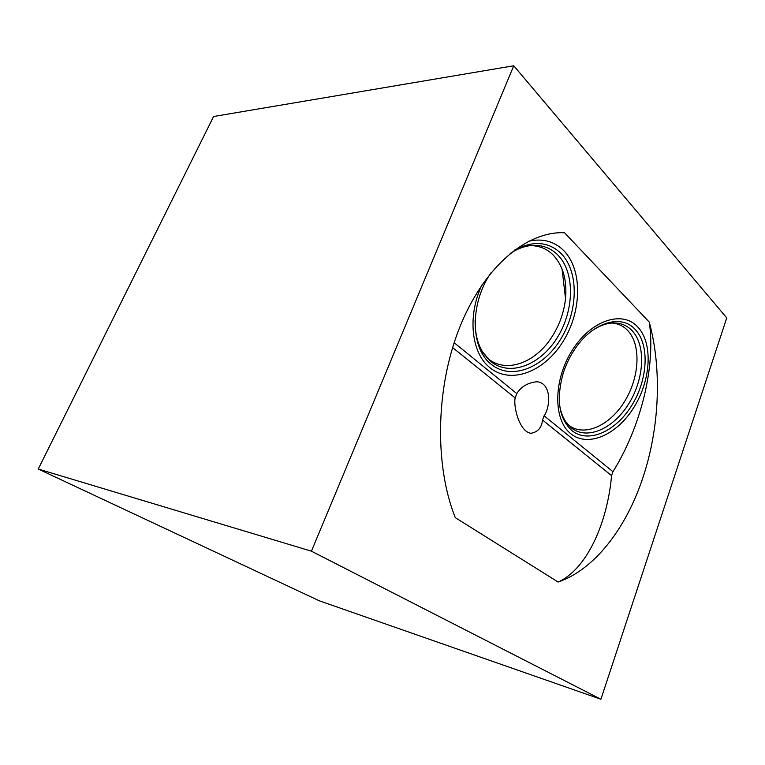 <?xml version="1.0" encoding="UTF-8"?>
<svg xmlns="http://www.w3.org/2000/svg" width="765" height="765" viewBox="0 0 765 765"><rect width="100%" height="100%" fill="white"/><g stroke="black" fill="none" stroke-linecap="round" stroke-linejoin="round"><path stroke-width="1.15" d="M480.401 349.93L487.85 358.46C505.56 373.597 534.611 363.346 551.163 338.034C559.158 325.976 563.939 312.847 565.517 298.627C567.152 280.267 563.069 265.761 553.267 255.099C546.908 248.721 539.134 245.565 529.963 245.632M637.513 326.693C653.262 342.911 651.053 379.995 633.936 407.315C617.049 434.826 588.027 447.831 570.757 433.707C553.21 420.033 553.21 380.301 572.144 350.456C590.838 320.392 622.06 310.045 637.513 326.693M634.979 329.208C649.944 344.508 647.917 379.679 631.67 405.593C615.643 431.699 588.103 443.949 571.78 430.504C558.823 418.331 556.002 399.129 563.298 372.899C566.119 364.207 570.078 356.127 575.165 348.658C592.837 322.218 621.104 313.899 634.979 329.208M591.651 331.025C599.253 325.718 606.674 323.031 613.922 322.954C620.998 323.012 626.965 325.479 631.804 330.365C646.253 345.034 644.36 378.885 628.725 403.815C613.291 428.936 586.765 440.65 571.073 427.673L565.565 421.486C562.524 416.829 560.515 411.178 559.55 404.513M612.23 323.012C618.149 323.576 623.179 325.947 627.338 330.126C641.481 344.403 639.712 377.384 624.47 401.673C609.437 426.134 583.532 437.484 568.223 424.805L567.783 424.432M481.94 284.924C467.052 316.222 471.422 353.468 490.03 367.774C510.896 384.795 544.221 371.838 562.82 341.878C581.687 312.158 582.94 270.399 563.977 250.834C554.568 241.367 542.834 238.154 528.778 241.185M491.369 272.34C469.557 302.94 470.341 348.639 491.245 364.322C510.953 380.521 542.586 368.338 560.238 339.909C578.149 311.699 579.258 272.091 561.242 253.636C548.438 241.396 532.746 240.287 514.156 250.327M475.142 320.153C474.902 332.699 477.398 343.313 482.629 352.005L490.652 361.367C509.586 376.992 540.052 365.354 557.054 337.996C574.295 310.867 575.28 272.742 557.895 255.051C550.704 247.831 541.84 244.637 531.321 245.479C524.197 246.187 517.111 248.883 510.064 253.54M649.294 322.113C655.892 367.104 640.515 427.578 612.947 471.699L611.579 475.648C607.257 523.757 586.631 569.342 558.134 582.041L455.28 517.647C434.539 465.875 435.629 389.06 458.952 329.256C482.285 269.357 523.738 233.325 560.879 232.684L564.474 232.694L649.294 322.113C662.213 370.126 659.459 428.811 642.543 478.756C625.799 528.653 594.491 569.543 558.134 582.041M542.528 420.014C541.668 427.769 537.776 432.187 530.881 433.286C519.406 431.747 513.181 406.358 515.161 397.953L516.805 393.612C521.156 386.583 527.907 382.624 537.078 381.754C552.215 383.236 550.14 407.955 544.097 415.778L542.528 420.014L611.579 475.648M600.917 699.239L319.349 600.821L38.25 469.031L213.598 116.51L513.755 65.761L726.75 317.896L600.917 699.239L311.432 551.183L513.755 65.761M560.573 232.694L564.474 232.694M38.25 469.031L311.432 551.183M527.324 245.795L520.468 247.105M482.849 353.363L482.189 353.401M544.097 415.778L612.947 471.699M515.161 397.953L452.631 347.568M454.161 342.72L516.805 393.612M480.238 349.567L482.629 352.005M527.324 245.775L531.321 245.479M482.026 353.114L482.696 353.172M562.055 268.984L565.517 298.627"/></g></svg>
